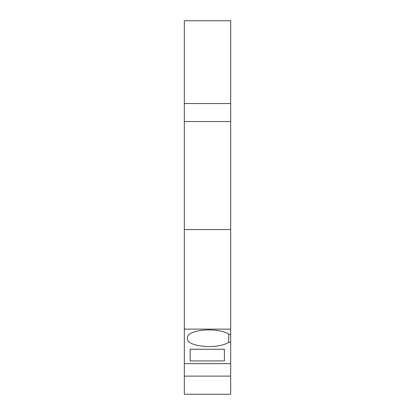 <?xml version="1.0" encoding="UTF-8"?>
<svg xmlns="http://www.w3.org/2000/svg" width="415" height="415" viewBox="0 0 415 415"><rect width="100%" height="100%" fill="white"/><g stroke="black" fill="none" stroke-linecap="round" stroke-linejoin="round"><path stroke-width="0.62" d="M228.712 342.235L228.712 334.231A21.601 7.387 180 0 0 209.077 329.92A21.601 7.387 180 0 0 187.476 337.312L187.476 339.159A21.601 7.387 0 0 0 209.077 346.546A21.601 7.387 0 0 0 228.712 342.235L230.673 342.235L230.673 20.75L184.327 20.75L184.327 103.548L230.673 103.548M230.673 342.235L230.673 363.649L184.327 363.649L184.327 229.552L230.673 229.552M184.327 229.552L184.327 103.548M230.673 363.649L230.673 394.25L184.327 394.25L184.327 376.109L230.673 376.109M184.327 363.649L184.327 376.109M184.327 121.548L230.673 121.548M184.327 329.121L230.673 329.121M230.673 334.231L228.712 334.231M224.375 349.238L190.174 349.238L190.174 360.936L224.375 360.936L224.375 349.238L224.375 360.936M190.174 360.936L190.174 349.238"/></g></svg>
